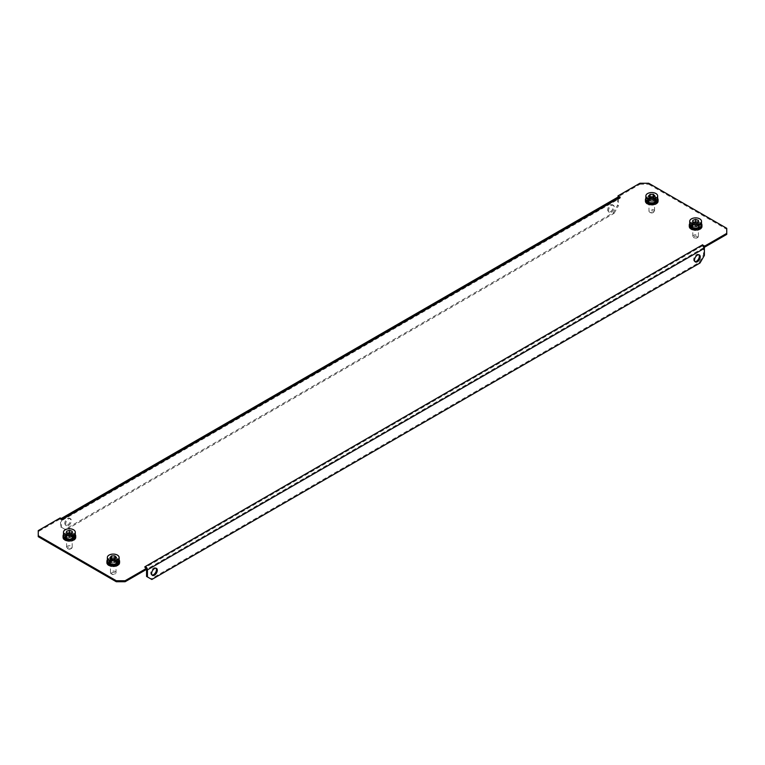 <?xml version="1.0" encoding="UTF-8"?>
<svg xmlns="http://www.w3.org/2000/svg" width="765" height="765" viewBox="0 0 765 765"><rect width="100%" height="100%" fill="white"/><g stroke="black" fill="none" stroke-linecap="round" stroke-linejoin="round"><path stroke-width="0.57" stroke-dasharray="3.83 2.87" d="M152.053 575.041A4.035 2.324 -60 0 1 151.566 574.869A4.035 2.324 -60 0 1 150.954 571.637A4.035 2.324 -60 0 1 153.583 568.089A4.035 2.324 -60 0 1 155.601 567.888A4.035 2.324 -60 0 1 155.993 568.223M68.506 525.545A4.035 2.324 120 0 0 71.145 521.998A4.035 2.324 120 0 0 70.523 518.766A4.035 2.324 120 0 0 68.506 518.966A4.035 2.324 120 0 0 65.876 522.524A4.035 2.324 120 0 0 66.498 525.746A4.035 2.324 120 0 0 68.506 525.545M67.636 518.46A4.035 2.324 -60 0 1 69.644 518.259A4.035 2.324 -60 0 1 70.265 521.491A4.035 2.324 -60 0 1 67.636 525.048A4.035 2.324 -60 0 1 65.618 525.239A4.035 2.324 -60 0 1 64.996 522.017A4.035 2.324 -60 0 1 67.636 518.46M698.894 254.774A4.035 2.324 120 0 0 698.502 254.439A4.035 2.324 120 0 0 696.494 254.64A4.035 2.324 120 0 0 693.855 258.197A4.035 2.324 120 0 0 694.477 261.42A4.035 2.324 120 0 0 694.964 261.592M611.417 205.527A4.035 2.324 -60 0 1 613.434 205.326A4.035 2.324 -60 0 1 614.046 208.558A4.035 2.324 -60 0 1 611.417 212.106A4.035 2.324 -60 0 1 609.399 212.307A4.035 2.324 -60 0 1 608.777 209.075A4.035 2.324 -60 0 1 611.417 205.527M610.537 211.599A4.035 2.324 120 0 0 613.176 208.051A4.035 2.324 120 0 0 612.555 204.819A4.035 2.324 120 0 0 610.537 205.02A4.035 2.324 120 0 0 607.907 208.568A4.035 2.324 120 0 0 608.519 211.8A4.035 2.324 120 0 0 610.537 211.599M649.351 202.61A3.414 1.97 180 0 1 648.347 201.214A3.414 1.97 180 0 1 650.451 199.397A3.414 1.97 180 0 1 654.171 199.828A3.414 1.97 180 0 1 655.175 201.214A3.414 1.97 180 0 1 653.061 203.041A3.414 1.97 180 0 1 649.351 202.61M649.351 203.624A3.414 1.97 180 0 1 648.347 202.228A3.414 1.97 180 0 1 650.451 200.411A3.414 1.97 180 0 1 654.171 200.841A3.414 1.97 180 0 1 655.175 202.228A3.414 1.97 180 0 1 653.061 204.054A3.414 1.97 180 0 1 649.351 203.624M71.795 536.055A3.414 1.97 0 0 0 68.085 535.634A3.414 1.97 0 0 0 65.972 537.451A3.414 1.97 0 0 0 66.976 538.847A3.414 1.97 0 0 0 70.696 539.268A3.414 1.97 0 0 0 72.799 537.451A3.414 1.97 0 0 0 71.795 536.055M71.795 537.068A3.414 1.97 0 0 0 68.085 536.648A3.414 1.97 0 0 0 65.972 538.464A3.414 1.97 0 0 0 66.976 539.851A3.414 1.97 0 0 0 70.696 540.281A3.414 1.97 0 0 0 72.799 538.464A3.414 1.97 0 0 0 71.795 537.068M110.829 564.159A3.414 1.97 180 0 1 109.825 562.772A3.414 1.97 180 0 1 111.939 560.946A3.414 1.97 180 0 1 115.649 561.376A3.414 1.97 180 0 1 116.653 562.772A3.414 1.97 180 0 1 114.549 564.589A3.414 1.97 180 0 1 110.829 564.159M110.829 565.172A3.414 1.97 180 0 1 109.825 563.786A3.414 1.97 180 0 1 111.939 561.959A3.414 1.97 180 0 1 115.649 562.39A3.414 1.97 180 0 1 116.653 563.786A3.414 1.97 180 0 1 114.549 565.603A3.414 1.97 180 0 1 110.829 565.172M698.024 225.149A3.414 1.97 0 0 0 694.304 224.719A3.414 1.97 0 0 0 692.201 226.536A3.414 1.97 0 0 0 693.205 227.932A3.414 1.97 0 0 0 696.915 228.353A3.414 1.97 0 0 0 699.028 226.536A3.414 1.97 0 0 0 698.024 225.149M698.024 226.153A3.414 1.97 0 0 0 694.304 225.732A3.414 1.97 0 0 0 692.201 227.549A3.414 1.97 0 0 0 693.205 228.945A3.414 1.97 0 0 0 696.915 229.366A3.414 1.97 0 0 0 699.028 227.549A3.414 1.97 0 0 0 698.024 226.153M38.25 536.686L38.25 530.614M618.149 197.007L620.185 198.183L62.807 519.98L60.177 518.966L38.25 531.627M639.923 183.246L639.923 184.26L617.996 196.911M639.923 184.26L648.691 184.26L648.691 183.246M726.75 228.314L726.75 229.318L648.691 184.26M726.75 229.318L726.75 234.386M147.004 569.103L144.815 567.831L702.633 245.775L703.79 246.445M60.177 518.966L60.177 517.953M144.815 567.831L144.815 566.817M145.254 567.582L145.254 567.075M702.194 246.034L702.194 245.02M702.633 245.775L702.633 245.269M702.633 246.282A1.243 0.717 60 0 1 703.504 247.803L703.504 254.898L699.124 262.491L150.954 578.971L146.564 576.437M703.504 247.803L146.564 569.351A1.243 0.717 -120 0 0 145.694 567.831M704.383 255.405L703.504 254.898M151.833 579.478L150.954 578.971M699.124 262.491L700.004 262.997M620.185 198.183L620.185 197.169M619.746 198.431L619.746 197.418M62.807 519.98L62.807 518.966M62.367 520.229L62.367 519.225M62.367 519.731A1.243 0.717 -120 0 0 61.745 519.665A1.243 0.717 -120 0 0 61.496 520.229L618.436 198.69A1.243 0.717 60 0 1 618.684 198.116A1.243 0.717 60 0 1 619.306 198.183M61.21 518.555A2.477 1.434 -120 0 0 61.133 518.594A2.477 1.434 -120 0 0 60.617 519.731L617.556 198.183A2.477 1.434 60 0 1 618.072 197.045M618.436 198.69L618.436 205.775L617.556 205.269L613.167 212.861L64.996 529.351L60.617 526.817L60.617 519.731M617.556 198.183L617.556 205.269M60.617 526.817L61.496 527.324L61.496 520.229M61.496 527.324L64.996 529.351M613.167 212.861L614.046 213.368L65.876 529.858M614.046 213.368L618.436 205.775M701.935 226.392L698.77 226.631L698.77 226.124L701.935 225.885A6.33 3.653 0 0 0 701.782 225.226L701.782 225.732A6.33 3.653 180 0 0 700.96 224.585L700.96 224.078A6.33 3.653 0 0 0 700.262 223.552L700.262 224.059A6.33 3.653 180 0 0 698.55 223.304L697.336 224.499A3.165 1.826 0 0 0 696.819 224.346A3.165 1.826 0 0 0 696.274 224.241L696.274 224.747A3.165 1.826 180 0 0 695.777 224.709L695.777 224.212A3.165 1.826 0 0 0 694.639 224.298L694.639 224.805A3.165 1.826 180 0 0 694.18 224.91L694.18 224.403A3.165 1.826 0 0 0 693.262 224.805L693.262 225.312A3.165 1.826 180 0 0 692.956 225.541L692.956 225.034A3.165 1.826 0 0 0 692.516 225.656L692.516 226.153A3.165 1.826 180 0 0 692.459 226.44L692.459 225.933A3.165 1.826 0 0 0 692.449 226.029A3.165 1.826 0 0 0 692.602 226.593L692.602 227.1L689.447 227.339M695.873 230.189L695.452 228.362A3.165 1.826 180 0 1 694.955 228.324L694.955 227.817A3.165 1.826 0 0 1 694.4 227.721A3.165 1.826 0 0 1 693.893 227.559L693.893 228.066A3.165 1.826 180 0 1 693.501 227.894L693.501 227.387A3.165 1.826 0 0 1 692.794 226.861L692.794 227.368A3.165 1.826 180 0 1 692.602 227.1M694.4 226.708A3.165 1.826 180 0 1 692.449 225.015A3.165 1.826 180 0 1 696.819 223.332A3.165 1.826 180 0 1 698.78 225.015A3.165 1.826 180 0 1 694.4 226.708M698.55 223.304L698.55 222.797A6.33 3.653 0 0 0 698.034 222.653A6.33 3.653 0 0 0 697.489 222.548L696.274 224.747M689.724 223.686A6.33 3.653 180 0 1 698.034 221.64A6.33 3.653 180 0 1 701.505 223.686M695.777 224.709L695.356 222.386A6.33 3.653 0 0 0 694.218 222.472L694.218 222.978A6.33 3.653 180 0 0 692.229 223.447L694.18 224.91M694.218 222.978L694.639 224.805M695.356 222.892A6.33 3.653 180 0 1 697.489 223.045M700.262 224.059L697.728 225.178A3.165 1.826 180 0 0 697.336 225.006M700.96 224.585L698.435 225.704A3.165 1.826 180 0 1 698.627 225.971L701.782 225.732M692.956 225.541L690.011 224.843A6.33 3.653 180 0 1 691.321 223.858L693.262 225.312M695.452 228.362L695.452 227.855A3.165 1.826 0 0 0 696.59 227.769L696.59 228.276A3.165 1.826 180 0 0 697.049 228.161L699 229.624M696.59 228.276L696.896 229.605M694.955 228.324L693.74 230.026M693.893 228.066L692.975 229.347M693.501 227.894L690.967 229.012M692.794 227.368L690.671 228.314M692.459 226.44L689.389 226.679M689.294 226.392A6.33 3.653 180 0 1 689.571 225.455L692.516 226.153M698.77 226.631A3.165 1.826 180 0 1 698.703 226.918L701.362 227.549M701.218 228.238L698.273 227.53A3.165 1.826 180 0 1 697.967 227.76L699.497 228.917M692.229 223.447L692.229 222.94A6.33 3.653 0 0 0 691.321 223.351L691.321 223.858M690.011 224.843L690.011 224.336A6.33 3.653 0 0 0 689.571 224.948L689.571 225.455M697.049 228.161L697.049 227.654A3.165 1.826 0 0 0 697.967 227.253L697.967 227.76M698.273 227.53L698.273 227.023A3.165 1.826 0 0 0 698.703 226.411L698.703 226.918M698.77 226.124A3.165 1.826 0 0 0 698.78 226.029A3.165 1.826 0 0 0 698.627 225.465L698.627 225.971M698.435 225.704L698.435 225.197A3.165 1.826 0 0 0 697.728 224.671L697.728 225.178M690.011 224.336L692.956 225.034M689.571 224.948L692.516 225.656M698.703 226.411L701.658 227.119M698.273 227.023L701.218 227.731M701.782 225.226L698.627 225.465M700.262 223.552L697.728 224.671M700.96 224.078L698.435 225.197M697.489 222.548L696.274 224.241M698.55 222.797L697.336 224.499M694.218 222.472L694.639 224.298M695.356 222.386L695.777 224.212M696.59 227.769L697.011 229.596M695.452 227.855L695.873 229.682M692.602 226.593L689.447 226.832M692.459 225.933L689.294 226.182M693.501 227.387L690.967 228.506M692.794 226.861L690.269 227.98M693.893 227.559L692.679 229.261M694.955 227.817L693.74 229.519M697.049 227.654L699 229.118M697.967 227.253L699.908 228.716M692.229 222.94L694.18 224.403M691.321 223.351L693.262 224.805M695.624 236.098A1.865 1.071 180 0 1 697.336 236.758A1.865 1.071 180 0 1 696.934 237.934A1.865 1.071 180 0 1 695.605 238.25A1.865 1.071 180 0 1 694.295 237.934A1.865 1.071 180 0 1 693.893 236.758A1.865 1.071 180 0 1 695.624 236.098M695.605 238.02A2.792 1.607 -0 0 0 697.584 237.552A2.792 1.607 -0 0 0 698.407 236.414A2.792 1.607 -0 0 0 695.624 234.798A2.792 1.607 -0 0 0 692.822 236.414A2.792 1.607 -0 0 0 693.645 237.552A2.792 1.607 -0 0 0 695.605 238.02M701.505 225.015A5.891 3.404 -0 0 0 695.634 221.62A5.891 3.404 -0 0 0 689.724 225.015M695.605 226.631A2.792 1.607 -0 0 0 698.407 225.015A2.792 1.607 -0 0 0 695.624 223.409A2.792 1.607 -0 0 0 692.822 225.015A2.792 1.607 -0 0 0 695.605 226.631M694.591 222.787L692.832 223.37L692.822 225.235L695.605 226.172L695.605 223.131M692.822 225.235L692.822 222.194M692.832 223.37L692.832 222.204M695.605 226.172L698.397 225.245L698.407 223.39L696.638 222.787M698.407 223.39L698.407 220.349M698.397 225.245L698.397 222.204M119.56 562.619A6.33 3.653 180 0 0 119.283 561.682L116.337 562.39L116.337 561.883A3.165 1.826 0 0 0 116.165 561.567A3.165 1.826 0 0 0 115.898 561.271L115.898 561.778A3.165 1.826 180 0 0 115.591 561.548L115.591 561.041A3.165 1.826 0 0 0 114.674 560.64L114.674 561.147A3.165 1.826 180 0 0 114.215 561.032L114.215 560.525A3.165 1.826 0 0 0 113.077 560.439L113.077 560.946A3.165 1.826 180 0 0 112.579 560.984L112.579 560.477A3.165 1.826 0 0 0 111.518 560.726L111.518 561.233A3.165 1.826 180 0 0 111.126 561.414L111.126 560.908A3.165 1.826 0 0 0 110.418 561.433L110.418 561.94L107.894 560.812A6.33 3.653 180 0 0 107.071 561.959L107.071 561.453A6.33 3.653 0 0 0 106.918 562.112L110.084 562.352L110.084 562.858L106.918 562.619M110.084 562.352A3.165 1.826 0 0 1 110.074 562.265A3.165 1.826 0 0 1 110.227 561.701L110.227 562.208A3.165 1.826 180 0 1 110.418 561.94M109.357 565.144L110.887 563.987A3.165 1.826 180 0 1 110.581 563.757L110.581 563.25A3.165 1.826 0 0 1 110.313 562.964A3.165 1.826 0 0 1 110.15 562.638L110.15 563.145A3.165 1.826 180 0 1 110.084 562.858M110.313 561.95A3.165 1.826 180 0 1 110.074 561.252A3.165 1.826 180 0 1 112.627 559.454A3.165 1.826 180 0 1 116.165 560.554A3.165 1.826 180 0 1 116.404 561.252A3.165 1.826 180 0 1 113.861 563.04A3.165 1.826 180 0 1 110.313 561.95M119.283 561.682L119.283 561.175A6.33 3.653 0 0 0 119.082 560.869A6.33 3.653 0 0 0 118.843 560.563L115.898 561.778M107.349 559.923A6.33 3.653 180 0 1 113.182 557.599A6.33 3.653 180 0 1 119.082 559.856A6.33 3.653 180 0 1 119.13 559.923M115.591 561.548L117.533 559.578A6.33 3.653 0 0 0 116.624 559.177L116.624 559.684A6.33 3.653 180 0 0 114.635 559.205L114.215 561.032M116.624 559.684L114.674 561.147M117.533 560.085A6.33 3.653 180 0 1 118.843 561.07M119.464 562.906L116.395 562.677A3.165 1.826 180 0 0 116.337 562.39M119.407 563.576L116.251 563.336A3.165 1.826 180 0 1 116.06 563.595L118.183 564.541M112.579 560.984L111.365 559.282A6.33 3.653 180 0 1 113.497 559.119L113.077 560.946M110.887 563.987L110.887 563.48A3.165 1.826 0 0 0 111.805 563.891L111.805 564.398A3.165 1.826 180 0 0 112.264 564.503L111.958 565.842M111.805 564.398L109.854 565.851M110.581 563.757L107.636 564.465M110.15 563.145L107.492 563.786M110.227 562.208L107.071 561.959M111.126 561.414L108.592 560.286A6.33 3.653 180 0 1 110.303 559.531L111.518 561.233M117.887 565.249L115.352 564.121A3.165 1.826 180 0 1 114.96 564.302L115.878 565.584M115.113 566.253L113.899 564.551A3.165 1.826 180 0 1 113.402 564.589L112.981 566.416M114.635 559.205L114.635 558.699A6.33 3.653 0 0 0 113.497 558.613L113.497 559.119M111.365 559.282L111.365 558.775A6.33 3.653 0 0 0 110.303 559.024L110.303 559.531M108.592 560.286L108.592 559.779A6.33 3.653 0 0 0 107.894 560.305L107.894 560.812M112.264 564.503L112.264 563.996A3.165 1.826 0 0 0 113.402 564.082L113.402 564.589M113.899 564.551L113.899 564.044A3.165 1.826 0 0 0 114.96 563.795L114.96 564.302M115.352 564.121L115.352 563.623A3.165 1.826 0 0 0 116.06 563.088L116.06 563.595M116.251 563.336L116.251 562.83A3.165 1.826 0 0 0 116.404 562.265A3.165 1.826 0 0 0 116.395 562.17L116.395 562.677M111.365 558.775L112.579 560.477M110.303 559.024L111.518 560.726M114.96 563.795L116.175 565.498M113.899 564.044L115.113 565.746M118.585 564.216L116.06 563.088M117.887 564.742L115.352 563.623M119.56 562.409L116.395 562.17M119.407 563.069L116.251 562.83M118.843 560.563L115.898 561.271M119.283 561.175L116.337 561.883M116.624 559.177L114.674 560.64M117.533 559.578L115.591 561.041M111.805 563.891L109.854 565.345M110.887 563.48L108.946 564.943M110.418 561.433L107.894 560.305M111.126 560.908L108.592 559.779M110.227 561.701L107.071 561.453M110.15 562.638L107.196 563.346M110.581 563.25L107.636 563.958M112.264 563.996L111.843 565.823M113.402 564.082L112.981 565.909M114.635 558.699L114.215 560.525M113.497 558.613L113.077 560.439M111.374 573.406A1.865 1.071 180 0 1 113.23 572.325A1.865 1.071 180 0 1 115.104 573.396A1.865 1.071 180 0 1 114.559 574.161A1.865 1.071 180 0 1 111.92 574.161A1.865 1.071 180 0 1 111.374 573.406M116.031 572.641A2.792 1.607 -0 0 0 113.239 571.034A2.792 1.607 -0 0 0 110.447 572.641A2.792 1.607 -0 0 0 110.447 572.65A2.792 1.607 -0 0 0 111.269 573.779A2.792 1.607 -0 0 0 115.209 573.779A2.792 1.607 -0 0 0 116.031 572.641L116.031 561.252A2.792 1.607 -0 0 0 116.031 561.242A2.792 1.607 -0 0 0 113.239 559.636A2.792 1.607 -0 0 0 110.447 561.252L110.447 561.252A2.792 1.607 -0 0 0 113.249 562.858A2.792 1.607 -0 0 0 116.031 561.252M119.13 561.233A5.891 3.404 -0 0 0 113.239 557.848A5.891 3.404 -0 0 0 107.349 561.233M111.537 559.014L110.017 560.544L111.642 562.151L114.865 562.151L116.462 560.535L116.462 557.494M114.865 562.151L114.865 559.11M111.642 562.151L111.642 559.119M110.017 560.544L110.017 557.513M116.462 560.535L114.941 559.024M646.014 202.237L648.663 201.09A3.165 1.826 0 0 0 648.835 201.415A3.165 1.826 0 0 0 649.102 201.702L649.102 202.209A3.165 1.826 180 0 0 649.409 202.438L649.409 201.931A3.165 1.826 0 0 0 650.327 202.343L650.327 202.849A3.165 1.826 180 0 0 650.785 202.955L650.785 202.448A3.165 1.826 0 0 0 651.923 202.534L651.923 203.041A3.165 1.826 180 0 0 652.421 203.002L652.421 202.495A3.165 1.826 0 0 0 653.482 202.247L653.482 202.754A3.165 1.826 180 0 0 653.874 202.572L653.874 202.065A3.165 1.826 0 0 0 654.582 201.539L656.705 202.993M654.85 200.841L657.804 199.627A6.33 3.653 0 0 0 657.604 199.321A6.33 3.653 0 0 0 657.365 199.015L657.365 199.522A6.33 3.653 180 0 0 656.054 198.537L654.113 200A3.165 1.826 180 0 1 654.419 200.229L654.419 199.722A3.165 1.826 0 0 1 654.687 200.019A3.165 1.826 0 0 1 654.85 200.334L654.85 200.841A3.165 1.826 180 0 1 654.917 201.128L654.917 200.621A3.165 1.826 0 0 1 654.926 200.717A3.165 1.826 0 0 1 654.773 201.281L654.773 201.778A3.165 1.826 180 0 1 654.582 202.046M654.687 199.005A3.165 1.826 180 0 1 654.926 199.703A3.165 1.826 180 0 1 652.373 201.491A3.165 1.826 180 0 1 648.835 200.401A3.165 1.826 180 0 1 648.596 199.703A3.165 1.826 180 0 1 651.139 197.906A3.165 1.826 180 0 1 654.687 199.005M645.87 198.374A6.33 3.653 180 0 1 651.694 196.05A6.33 3.653 180 0 1 657.604 198.307A6.33 3.653 180 0 1 657.651 198.374M656.054 198.537L656.054 198.03A6.33 3.653 0 0 0 655.146 197.628L655.146 198.135A6.33 3.653 180 0 0 653.157 197.657L653.157 197.15A6.33 3.653 0 0 0 652.019 197.064L652.019 197.571A6.33 3.653 180 0 0 649.887 197.733L649.887 197.227A6.33 3.653 0 0 0 648.825 197.475L648.825 197.982A6.33 3.653 180 0 0 647.114 198.737L647.114 198.231A6.33 3.653 0 0 0 646.415 198.757L648.94 200.392A3.165 1.826 180 0 0 648.749 200.66L648.749 200.153A3.165 1.826 0 0 0 648.596 200.717A3.165 1.826 0 0 0 648.605 200.803L648.605 201.31L645.44 201.071M648.605 200.803L645.44 200.564A6.33 3.653 0 0 1 645.593 199.904L645.593 200.411A6.33 3.653 180 0 1 646.415 199.263M650.48 204.293L650.785 202.955M648.376 204.303L650.327 202.849M647.879 203.595L649.409 202.438M646.157 202.916L649.102 202.209M645.593 200.411L648.749 200.66M651.503 204.867L651.923 203.041M653.635 204.704L652.421 203.002M654.113 200L654.113 199.493A3.165 1.826 0 0 0 653.195 199.082L653.195 199.589A3.165 1.826 180 0 0 652.736 199.483L653.157 197.657M653.195 199.589L655.146 198.135M654.419 200.229L657.365 199.522M657.804 200.134A6.33 3.653 180 0 1 658.082 201.071M654.917 201.128L657.986 201.358M654.773 201.778L657.929 202.027M653.874 202.572L656.408 203.7M654.4 204.035L653.482 202.754M647.114 198.737L649.648 199.866A3.165 1.826 180 0 1 650.04 199.684L648.825 197.982M649.887 197.733L651.101 199.436A3.165 1.826 180 0 1 651.598 199.397L652.019 197.571M652.736 199.483L652.736 198.977A3.165 1.826 0 0 0 651.598 198.89L651.598 199.397M651.101 199.436L651.101 198.929A3.165 1.826 0 0 0 650.04 199.177L650.04 199.684M649.648 199.866L649.648 199.359A3.165 1.826 0 0 0 648.94 199.885L648.94 200.392M653.635 204.198L652.421 202.495M654.697 203.949L653.482 202.247M650.04 199.177L648.825 197.475M651.101 198.929L649.887 197.227M646.415 198.757L648.94 199.885M647.114 198.231L649.648 199.359M645.593 199.904L648.749 200.153M646.157 202.409L649.102 201.702M645.717 201.797L648.663 201.09M648.376 203.796L650.327 202.343M647.467 203.394L649.409 201.931M653.195 199.082L655.146 197.628M654.113 199.493L656.054 198.03M654.582 201.539L657.106 202.668M653.874 202.065L656.408 203.194M654.917 200.621L658.082 200.86M654.773 201.281L657.929 201.52M654.85 200.334L657.804 199.627M654.419 199.722L657.365 199.015M652.736 198.977L653.157 197.15M651.598 198.89L652.019 197.064M650.365 204.274L650.785 202.448M651.503 204.36L651.923 202.534M653.626 211.848A1.865 1.071 180 0 1 653.081 212.613A1.865 1.071 180 0 1 650.441 212.613A1.865 1.071 180 0 1 649.896 211.857A1.865 1.071 180 0 1 651.751 210.777A1.865 1.071 180 0 1 653.626 211.848M648.969 211.102A2.792 1.607 0 0 0 649.791 212.23A2.792 1.607 0 0 0 653.731 212.23A2.792 1.607 0 0 0 654.553 211.092L654.553 211.092A2.792 1.607 0 0 0 651.751 209.486A2.792 1.607 0 0 0 648.969 211.092A2.792 1.607 0 0 0 648.969 211.102L648.969 199.703A2.792 1.607 0 0 0 651.761 201.31A2.792 1.607 0 0 0 654.553 199.703A2.792 1.607 0 0 0 654.553 199.694A2.792 1.607 0 0 0 651.751 198.087A2.792 1.607 0 0 0 648.969 199.703L648.969 199.703M657.651 199.684A5.891 3.404 0 0 0 651.761 196.299A5.891 3.404 0 0 0 645.87 199.684M650.059 197.466L648.538 198.996L648.538 195.955M648.538 198.996L650.154 200.602L653.377 200.602L654.983 198.986L653.463 197.475M654.983 198.986L654.983 195.945M653.377 200.602L653.377 197.561M650.154 200.602L650.154 197.571M66.746 540.262L67.664 538.474A3.165 1.826 0 0 0 68.181 538.627A3.165 1.826 0 0 0 68.726 538.732L68.726 539.239A3.165 1.826 180 0 0 69.223 539.277L69.223 538.77A3.165 1.826 0 0 0 70.361 538.684L70.361 539.191A3.165 1.826 180 0 0 70.82 539.076L70.82 538.57A3.165 1.826 0 0 0 71.738 538.168L71.738 538.675A3.165 1.826 180 0 0 72.044 538.445L72.044 537.938A3.165 1.826 0 0 0 72.484 537.326L72.484 537.833A3.165 1.826 180 0 0 72.541 537.546L72.541 537.04A3.165 1.826 0 0 0 72.551 536.944A3.165 1.826 0 0 0 72.398 536.38L72.398 536.887L75.553 536.648A6.33 3.653 180 0 0 74.731 535.5L74.731 534.993A6.33 3.653 0 0 0 74.033 534.467L74.033 534.974A6.33 3.653 180 0 0 72.321 534.219L72.321 533.712A6.33 3.653 0 0 0 71.805 533.568A6.33 3.653 0 0 0 71.26 533.454L71.26 533.96A6.33 3.653 180 0 0 69.127 533.798L69.127 533.291A6.33 3.653 0 0 0 67.989 533.377L67.989 533.884A6.33 3.653 180 0 0 66 534.362L66 533.855A6.33 3.653 0 0 0 65.092 534.257L65.092 534.764A6.33 3.653 180 0 0 63.782 535.749L63.782 535.242A6.33 3.653 0 0 0 63.342 535.863L63.342 536.37A6.33 3.653 180 0 0 63.065 537.298M69.127 533.798L69.548 535.624A3.165 1.826 180 0 1 70.045 535.663L70.045 535.156A3.165 1.826 0 0 1 70.6 535.251A3.165 1.826 0 0 1 71.107 535.414L71.107 535.921A3.165 1.826 180 0 1 71.499 536.093L71.499 535.586A3.165 1.826 0 0 1 72.206 536.112L72.206 536.619A3.165 1.826 180 0 1 72.398 536.887M70.6 534.247A3.165 1.826 180 0 1 72.551 535.93A3.165 1.826 180 0 1 68.181 537.613A3.165 1.826 180 0 1 66.22 535.93A3.165 1.826 180 0 1 70.6 534.247M63.495 534.601A6.33 3.653 180 0 1 71.805 532.555A6.33 3.653 180 0 1 75.276 534.601M72.771 540.539L70.82 539.076M70.667 540.52L70.361 539.191M69.644 541.104L69.223 539.277M67.511 540.941L68.726 539.239M64.738 539.927L67.272 538.809A3.165 1.826 180 0 0 67.664 538.981M64.442 539.22L66.565 538.283A3.165 1.826 180 0 1 66.373 538.015L63.218 538.254M73.268 539.822L71.738 538.675M74.989 539.143L72.044 538.445M69.548 535.624L69.548 535.118A3.165 1.826 0 0 0 68.41 535.204L68.41 535.71A3.165 1.826 180 0 0 67.951 535.825L66 534.362M68.41 535.71L67.989 533.884M70.045 535.663L71.26 533.96M71.107 535.921L72.321 534.219M71.499 536.093L74.033 534.974M72.206 536.619L74.731 535.5M72.541 537.546L75.706 537.298M75.133 538.464L72.484 537.833M63.16 537.594L66.23 537.355A3.165 1.826 180 0 1 66.297 537.068L63.342 536.37M63.782 535.749L66.727 536.456A3.165 1.826 180 0 1 67.033 536.227L65.092 534.764M72.541 537.04L75.706 536.801A6.33 3.653 0 0 0 75.553 536.141L75.553 536.648M67.951 535.825L67.951 535.318A3.165 1.826 0 0 0 67.033 535.72L67.033 536.227M66.727 536.456L66.727 535.949A3.165 1.826 0 0 0 66.297 536.561L66.297 537.068M66.23 537.355L66.23 536.848A3.165 1.826 0 0 0 66.22 536.944A3.165 1.826 0 0 0 66.373 537.508L66.373 538.015M66.565 538.283L66.565 537.776A3.165 1.826 0 0 0 67.272 538.302L67.272 538.809M74.989 538.636L72.044 537.938M75.429 538.024L72.484 537.326M66.297 536.561L63.342 535.863M66.727 535.949L63.782 535.242M63.218 537.747L66.373 537.508M63.065 537.087L66.23 536.848M64.738 539.421L67.272 538.302M64.04 538.895L66.565 537.776M67.511 540.434L68.726 538.732M66.45 540.176L67.664 538.474M70.782 540.501L70.361 538.684M69.644 540.597L69.223 538.77M68.41 535.204L67.989 533.377M69.548 535.118L69.127 533.291M72.398 536.38L75.553 536.141M71.499 535.586L74.033 534.467M72.206 536.112L74.731 534.993M71.107 535.414L72.321 533.712M70.045 535.156L71.26 533.454M67.951 535.318L66 533.855M67.033 535.72L65.092 534.257M72.771 540.033L70.82 538.57M73.679 539.621L71.738 538.168M69.376 549.155A1.865 1.071 180 0 1 68.066 548.84A1.865 1.071 180 0 1 67.664 547.673A1.865 1.071 180 0 1 69.395 547.013A1.865 1.071 180 0 1 71.107 547.673A1.865 1.071 180 0 1 70.705 548.84A1.865 1.071 180 0 1 69.376 549.155M69.395 545.713A2.792 1.607 0 0 0 66.593 547.329A2.792 1.607 0 0 0 67.416 548.467A2.792 1.607 0 0 0 69.376 548.935A2.792 1.607 0 0 0 71.355 548.467A2.792 1.607 0 0 0 72.178 547.329A2.792 1.607 0 0 0 69.395 545.713M75.276 535.93A5.891 3.404 0 0 0 69.405 532.526A5.891 3.404 0 0 0 63.495 535.93M69.395 534.324A2.792 1.607 0 0 0 66.593 535.93A2.792 1.607 0 0 0 69.376 537.546A2.792 1.607 0 0 0 72.178 535.93A2.792 1.607 0 0 0 69.395 534.324M68.362 533.702L66.603 534.286L66.593 536.15L69.376 537.078L72.168 536.16L72.178 534.295L70.409 533.702M72.178 534.295L72.178 531.254M72.168 536.16L72.168 533.119M69.376 537.078L69.376 534.047M66.593 536.15L66.603 534.286M155.601 567.888L156.481 568.395M69.644 518.259L70.523 518.766M698.502 254.439L699.382 254.946M612.555 204.819L613.434 205.326M648.347 202.228L648.347 201.214M65.972 538.464L65.972 537.451M109.825 563.786L109.825 562.772M692.201 227.549L692.201 226.536M699.028 227.549L699.028 226.536M116.653 563.786L116.653 562.772M61.745 519.665L618.684 198.116M72.799 538.464L72.799 537.451M655.175 202.228L655.175 201.214M608.519 211.8L609.399 212.307M694.477 261.42L695.356 261.926M65.618 525.239L66.498 525.746M151.566 574.869L152.445 575.376M692.449 226.029L692.449 225.015M698.78 226.029L698.78 225.015M696.934 237.934L697.584 237.552M698.407 236.414L698.407 225.015M692.822 236.414L692.822 225.015M694.295 237.934L693.645 237.552M110.074 562.265L110.074 561.252M116.404 562.265L116.404 561.252M110.447 572.641L110.447 561.252M114.559 574.161L115.209 573.779M111.92 574.161L111.269 573.779M654.926 200.717L654.926 199.703M648.596 200.717L648.596 199.703M653.081 212.613L653.731 212.23M650.441 212.613L649.791 212.23M654.553 211.092L654.553 199.703M72.551 536.944L72.551 535.93M66.22 536.944L66.22 535.93M68.066 548.84L67.416 548.467M66.593 547.329L66.593 535.93M72.178 547.329L72.178 535.93M70.705 548.84L71.355 548.467"/><path stroke-width="1.15" d="M154.463 568.596A4.035 2.324 -60 0 1 156.481 568.395A4.035 2.324 -60 0 1 157.093 571.618A4.035 2.324 -60 0 1 154.463 575.175A4.035 2.324 -60 0 1 152.445 575.376A4.035 2.324 -60 0 1 151.824 572.144A4.035 2.324 -60 0 1 154.463 568.596M155.993 568.223A4.035 2.324 -60 0 1 156.079 571.522A4.035 2.324 -60 0 1 153.583 574.668A4.035 2.324 -60 0 1 152.053 575.041M697.364 261.735A4.035 2.324 120 0 0 700.004 258.178A4.035 2.324 120 0 0 699.382 254.946A4.035 2.324 120 0 0 697.364 255.147A4.035 2.324 120 0 0 694.735 258.704A4.035 2.324 120 0 0 695.356 261.926A4.035 2.324 120 0 0 697.364 261.735M694.964 261.592A4.035 2.324 120 0 0 696.494 261.228A4.035 2.324 120 0 0 698.99 258.073A4.035 2.324 120 0 0 698.894 254.774M38.25 535.682L38.25 536.686L116.309 581.754L116.309 580.74L125.078 580.74L147.004 568.089L144.815 566.817L702.194 245.02L704.823 246.034L726.75 233.373L726.75 228.314L648.691 183.246L639.923 183.246L617.996 195.897L620.185 197.169L62.367 519.225L60.177 517.953L38.25 530.614L38.25 535.682L116.309 580.74M617.996 195.897L618.149 197.007M703.79 246.445L704.823 247.047L726.75 234.386L726.75 233.373M125.078 580.74L125.078 581.754L147.004 569.103L147.004 568.089M125.078 581.754L116.309 581.754M704.823 247.047L704.823 246.034M145.254 567.075L145.254 566.569M146.564 569.351L146.564 576.437L151.833 579.478L700.004 262.997L704.383 255.405L704.383 248.309A2.477 1.434 60 0 0 702.633 245.269L702.633 244.771M147.444 576.944L147.444 569.858A2.477 1.434 -120 0 0 147.004 568.261M146.851 567.993A2.477 1.434 -120 0 0 145.694 566.817M62.367 518.718A2.477 1.434 -120 0 0 61.21 518.555M61.2 518.546L618.072 197.045A2.477 1.434 60 0 1 619.306 197.169M701.505 223.686A6.33 3.653 180 0 1 701.935 225.015A6.33 3.653 180 0 1 693.195 228.391A6.33 3.653 180 0 1 689.284 225.015A6.33 3.653 180 0 1 689.724 223.686M692.975 229.347L692.679 229.768L692.679 229.261A6.33 3.653 0 0 0 693.195 229.404A6.33 3.653 0 0 0 693.74 229.519L693.74 230.026A6.33 3.653 180 0 0 695.873 230.189L695.873 229.682A6.33 3.653 0 0 0 697.011 229.596L697.011 230.102A6.33 3.653 180 0 0 699 229.624L699 229.118A6.33 3.653 0 0 0 699.908 228.716L699.908 229.223A6.33 3.653 180 0 0 701.218 228.238L701.218 227.731A6.33 3.653 0 0 0 701.658 227.119L701.658 227.626A6.33 3.653 180 0 0 701.935 226.536L701.935 225.015M701.935 225.885L701.935 226.392A6.33 3.653 180 0 1 701.935 226.536M696.896 229.605L697.011 230.102M692.679 229.768A6.33 3.653 180 0 1 690.967 229.012L690.967 228.506A6.33 3.653 0 0 1 690.269 227.98L690.269 228.486A6.33 3.653 180 0 1 689.447 227.339L689.447 226.832A6.33 3.653 0 0 1 689.294 226.182L689.294 226.689A6.33 3.653 180 0 1 689.284 226.536A6.33 3.653 180 0 1 689.294 226.392M689.724 221.267L689.724 225.015A5.891 3.404 -0 0 0 695.595 228.419A5.891 3.404 -0 0 0 701.505 225.015L701.505 221.267A5.891 3.404 -0 0 0 695.634 217.872A5.891 3.404 -0 0 0 689.724 221.267A5.891 3.404 -0 0 0 695.595 224.671A5.891 3.404 -0 0 0 701.505 221.267M692.822 222.194L695.605 223.131L698.397 222.204L698.407 220.349L695.624 219.412L692.832 220.339L692.822 222.194M692.832 222.204L692.832 220.339M696.638 222.787L694.591 222.787M695.624 222.452L695.624 219.412M119.13 559.923A6.33 3.653 180 0 1 119.57 561.252A6.33 3.653 180 0 1 114.473 564.828A6.33 3.653 180 0 1 107.396 562.648A6.33 3.653 180 0 1 106.918 561.252A6.33 3.653 180 0 1 107.349 559.923M107.492 563.786L107.196 563.346A6.33 3.653 0 0 0 107.396 563.662A6.33 3.653 0 0 0 107.636 563.958L107.636 564.465A6.33 3.653 180 0 0 108.946 565.45L108.946 564.943A6.33 3.653 0 0 0 109.854 565.345L109.854 565.851A6.33 3.653 180 0 0 111.843 566.33L111.843 565.823A6.33 3.653 0 0 0 112.981 565.909L112.981 566.416A6.33 3.653 180 0 0 115.113 566.253L115.113 565.746A6.33 3.653 0 0 0 116.175 565.498L116.175 566.004A6.33 3.653 180 0 0 117.887 565.249L117.887 564.742A6.33 3.653 0 0 0 118.585 564.216L118.183 564.541M119.56 562.619A6.33 3.653 180 0 1 119.57 562.772A6.33 3.653 180 0 1 119.56 562.916L119.56 562.409A6.33 3.653 0 0 1 119.407 563.069L119.407 563.576A6.33 3.653 180 0 1 118.585 564.723M111.958 565.842L111.843 566.33M107.196 563.853A6.33 3.653 180 0 1 106.918 562.772A6.33 3.653 180 0 1 106.918 562.619L106.918 562.112M107.349 561.233A5.891 3.404 -0 0 0 107.349 561.252A5.891 3.404 -0 0 0 107.349 561.261A5.891 3.404 -0 0 0 113.249 564.647A5.891 3.404 -0 0 0 119.13 561.252A5.891 3.404 -0 0 0 119.13 561.233M119.13 557.494A5.891 3.404 -0 0 0 113.23 554.099A5.891 3.404 -0 0 0 107.349 557.503A5.891 3.404 -0 0 0 107.349 557.513A5.891 3.404 -0 0 0 113.249 560.908A5.891 3.404 -0 0 0 119.13 557.503A5.891 3.404 -0 0 0 119.13 557.494L119.13 561.252M114.865 559.11L116.462 557.494L114.846 555.887L111.623 555.897L110.017 557.513L111.642 559.119L114.865 559.11M114.941 559.024L111.537 559.014M111.623 558.928L111.623 555.897M114.846 558.928L114.846 555.887M645.44 200.564L645.44 201.071A6.33 3.653 180 0 0 645.431 201.214A6.33 3.653 180 0 0 645.717 202.304L645.717 201.797A6.33 3.653 0 0 0 645.918 202.113A6.33 3.653 0 0 0 646.157 202.409L646.157 202.916A6.33 3.653 180 0 0 647.467 203.901L647.879 203.595M657.651 198.374A6.33 3.653 180 0 1 658.082 199.703A6.33 3.653 180 0 1 652.994 203.28A6.33 3.653 180 0 1 645.918 201.099A6.33 3.653 180 0 1 645.431 199.703A6.33 3.653 180 0 1 645.87 198.374M647.467 203.901L647.467 203.394A6.33 3.653 0 0 0 648.376 203.796L648.376 204.303A6.33 3.653 180 0 0 650.365 204.781L650.48 204.293M658.082 201.071A6.33 3.653 180 0 1 658.082 201.214A6.33 3.653 180 0 1 658.082 201.367L658.082 200.86A6.33 3.653 0 0 1 657.929 201.52L657.929 202.027A6.33 3.653 180 0 1 657.106 203.174L657.106 202.668A6.33 3.653 0 0 1 656.408 203.194L656.408 203.7A6.33 3.653 180 0 1 654.697 204.456L654.697 203.949A6.33 3.653 0 0 1 653.635 204.198L653.635 204.704A6.33 3.653 180 0 1 651.503 204.867L651.503 204.36A6.33 3.653 0 0 1 650.365 204.274L650.365 204.781M645.87 199.684A5.891 3.404 0 0 0 645.87 199.703A5.891 3.404 0 0 0 651.77 203.098A5.891 3.404 0 0 0 657.651 199.703A5.891 3.404 0 0 0 657.651 199.684M645.87 195.964A5.891 3.404 0 0 0 651.77 199.349A5.891 3.404 0 0 0 657.651 195.955A5.891 3.404 0 0 0 657.651 195.945A5.891 3.404 0 0 0 651.751 192.551A5.891 3.404 0 0 0 645.87 195.955A5.891 3.404 0 0 0 645.87 195.964M645.87 199.703A5.891 3.404 0 0 0 645.87 199.713L645.87 195.955M650.135 194.348L648.538 195.955L650.154 197.571L653.377 197.561L654.983 195.945L653.358 194.339L650.135 194.348L650.059 197.466M653.463 197.475L650.135 197.38M653.358 197.38L653.358 194.339M63.065 537.298A6.33 3.653 180 0 0 63.065 537.451A6.33 3.653 180 0 0 63.065 537.594L63.065 537.087A6.33 3.653 0 0 0 63.218 537.747L63.218 538.254A6.33 3.653 180 0 0 64.04 539.402L64.04 538.895A6.33 3.653 0 0 0 64.738 539.421L64.738 539.927A6.33 3.653 180 0 0 66.45 540.683L66.45 540.176A6.33 3.653 0 0 0 66.966 540.319A6.33 3.653 0 0 0 67.511 540.434L67.511 540.941A6.33 3.653 180 0 0 69.644 541.104L69.644 540.597A6.33 3.653 0 0 0 70.782 540.501L70.782 541.008L70.667 540.52M75.276 534.601A6.33 3.653 180 0 1 75.716 535.93A6.33 3.653 180 0 1 66.966 539.306A6.33 3.653 180 0 1 63.065 535.93A6.33 3.653 180 0 1 63.495 534.601M75.706 536.801L75.706 537.298A6.33 3.653 180 0 1 75.716 537.451A6.33 3.653 180 0 1 75.429 538.531L75.429 538.024A6.33 3.653 0 0 1 74.989 538.636L74.989 539.143A6.33 3.653 180 0 1 73.679 540.128L73.679 539.621A6.33 3.653 0 0 1 72.771 540.033L72.771 540.539A6.33 3.653 180 0 1 70.782 541.008M63.495 532.182L63.495 535.93A5.891 3.404 0 0 0 69.366 539.335A5.891 3.404 0 0 0 75.276 535.93L75.276 532.182A5.891 3.404 0 0 0 69.405 528.778A5.891 3.404 0 0 0 63.495 532.182A5.891 3.404 0 0 0 69.366 535.586A5.891 3.404 0 0 0 75.276 532.182M72.178 531.254L69.395 530.327L66.603 531.245L66.593 533.109L69.376 534.047L72.168 533.119L72.178 531.254M70.409 533.702L69.395 533.358L69.395 530.327M66.603 533.109L66.603 531.245M69.395 533.358L68.362 533.702M704.383 248.309L147.444 569.858M689.284 226.536L689.284 225.015M119.57 562.772L119.57 561.252M106.918 562.772L106.918 561.252M107.349 561.252L107.349 557.503M645.431 201.214L645.431 199.703M658.082 201.214L658.082 199.703M657.651 199.703L657.651 195.955M63.065 537.451L63.065 535.93M75.716 537.451L75.716 535.93"/></g></svg>
